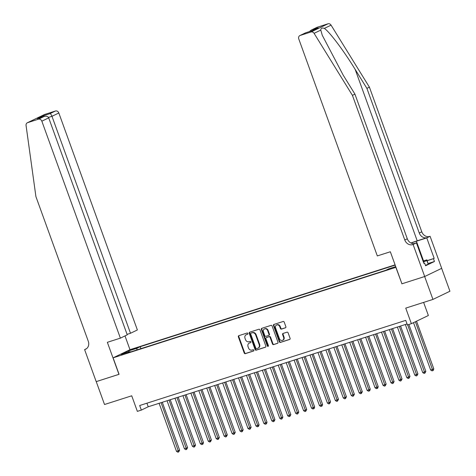 <?xml version="1.0" encoding="UTF-8"?>
<svg xmlns="http://www.w3.org/2000/svg" width="476" height="476" viewBox="0 0 476 476"><rect width="100%" height="100%" fill="white"/><g stroke="black" fill="none" stroke-linecap="round" stroke-linejoin="round"><path stroke-width="0.71" d="M247.865 333.48A0.672 0.571 -115.7 0 0 247.092 333.027L238.809 335.675A0.958 0.815 -115.7 0 0 238.351 336.824L244.206 352.996A0.958 0.815 -115.7 0 0 245.313 353.65L253.595 350.996A0.672 0.571 -115.7 0 0 253.143 349.741L252.072 350.08A3.064 2.612 -115.7 0 1 248.531 348.004L248.044 346.659A3.064 2.612 -115.7 0 1 249.21 343.101A3.064 2.612 -115.7 0 1 249.501 342.982L250.572 342.643A0.672 0.571 -115.7 0 0 250.114 341.381L249.043 341.726A3.064 2.612 -115.7 0 1 245.509 339.65L245.021 338.299A3.064 2.612 -115.7 0 1 246.187 334.741A3.064 2.612 -115.7 0 1 246.473 334.628L247.544 334.283A0.672 0.571 -115.7 0 0 247.865 333.48M285.421 327.827A0.958 0.815 -115.7 0 0 285.874 326.679L284.231 322.145A0.958 0.815 -115.7 0 0 283.131 321.496L273.926 324.436A0.958 0.815 -115.7 0 0 273.474 325.584L279.329 341.762A0.958 0.815 -115.7 0 0 280.435 342.411L289.634 339.465A0.958 0.815 -115.7 0 0 290.086 338.317L288.105 332.837A0.958 0.815 -115.7 0 0 286.998 332.188L283.059 333.444A0.958 0.815 -115.7 0 0 282.607 334.592L283.589 337.311A2.558 2.184 -115.7 0 1 282.619 340.286A2.558 2.184 -115.7 0 1 279.418 338.65L275.568 328A2.558 2.184 -115.7 0 1 276.538 325.025A2.558 2.184 -115.7 0 1 279.739 326.667L280.382 328.44A0.958 0.815 -115.7 0 0 281.483 329.089L285.594 327.744M401.934 283.779L395.859 267.357L113.109 357.833L119.071 374.315L96.241 381.621L104.524 404.505L131.727 395.8L137.362 411.365L141.33 410.092L139.676 405.516L405.748 320.378L407.402 324.953L411.371 323.68L428.364 315.505L423.622 302.397M401.821 283.833L424.657 276.526L432.946 299.416L405.742 308.121L411.371 323.68M259.985 329.904A0.958 0.815 -115.7 0 0 258.885 329.249L249.686 332.194A0.958 0.815 -115.7 0 0 249.228 333.343L255.082 349.521A0.958 0.815 -115.7 0 0 256.189 350.169L265.388 347.224A0.958 0.815 -115.7 0 0 265.84 346.076L259.985 329.904M261.806 328.315L271.005 325.376A0.958 0.815 -115.7 0 1 272.111 326.024L277.966 342.196A0.958 0.815 -115.7 0 1 277.508 343.345L273.575 344.606A0.958 0.815 -115.7 0 1 272.468 343.958L270.094 337.395A0.958 0.815 -115.7 0 0 268.988 336.746L266.376 337.585A0.958 0.815 -115.7 0 0 265.923 338.728L268.399 345.558A0.672 0.571 -115.7 0 1 267.304 345.909L261.354 329.463A0.958 0.815 -115.7 0 1 261.806 328.315M441.651 268.351L449.933 291.235L432.946 299.416M131.537 349.848L137.552 347.569L131.537 349.848M395.086 264.858L130.103 349.652L113.109 357.833M395.181 265.12L140.224 346.707L137.011 348.253L136.814 349.955M395.717 266.596L388.952 268.761L385.738 270.308L126.812 353.156L130.025 351.609L121.291 354.406L128.27 351.044L137.011 348.253M141.33 410.092L148.22 406.778L407.039 323.96M146.923 403.196L148.22 406.778M140.926 348.646L140.224 346.707M130.46 351.99L130.025 351.609M128.954 351.954L128.27 351.044M247.764 334.14L246.931 334.408A3.064 2.612 -115.7 0 0 246.645 334.521L246.187 334.741M249.21 343.101L249.668 342.875A3.064 2.612 -115.7 0 1 249.959 342.762L250.792 342.494M239 335.616A0.958 0.815 -115.7 0 0 238.815 336.603L244.67 352.775A0.958 0.815 -115.7 0 0 245.771 353.424L253.815 350.854M249.87 332.135A0.958 0.815 -115.7 0 0 249.686 333.123L255.541 349.295A0.958 0.815 -115.7 0 0 256.647 349.949L265.656 347.063M250.995 333.182A0.672 0.571 -115.7 0 0 250.679 333.985L255.82 348.182A0.672 0.571 -115.7 0 0 256.594 348.634L257.724 348.271A3.064 2.612 -115.7 0 0 258.01 348.158A3.064 2.612 -115.7 0 0 259.176 344.6L255.66 334.896A3.064 2.612 -115.7 0 0 252.125 332.819L251.453 332.956A0.672 0.571 -115.7 0 0 251.334 333.016M258.01 348.158L258.468 347.938A3.064 2.612 -115.7 0 0 259.634 344.38L259.176 344.6M251.453 332.956L252.583 332.599A3.064 2.612 -115.7 0 1 256.124 334.676L259.634 344.38M277.782 343.184L273.575 344.606M266.661 337.442A0.958 0.815 -115.7 0 1 266.84 337.359L269.446 336.526A0.958 0.815 -115.7 0 1 270.552 337.175L272.926 343.732A0.958 0.815 -115.7 0 0 274.033 344.386M261.996 328.256A0.958 0.815 -115.7 0 0 261.812 329.243L267.762 345.689A0.672 0.571 -115.7 0 0 268.339 346.165M267.631 330.588A2.558 2.184 -115.7 0 0 264.436 328.946A2.558 2.184 -115.7 0 0 263.46 331.921L264.817 335.675A0.958 0.815 -115.7 0 0 265.923 336.324L268.535 335.491A0.958 0.815 -115.7 0 0 268.988 334.342L267.631 330.588L268.089 330.368A2.558 2.184 -115.7 0 0 264.894 328.726L264.436 328.946M268.708 335.407L268.994 335.265A0.958 0.815 -115.7 0 0 269.446 334.122L268.988 334.342M268.089 330.368L269.446 334.122M276.538 325.025L277.002 324.805A2.558 2.184 -115.7 0 1 280.197 326.441L280.84 328.22A0.958 0.815 -115.7 0 0 281.941 328.868L285.689 327.666M282.619 340.286L283.077 340.066A2.558 2.184 -115.7 0 0 284.053 337.091L283.589 337.311M283.25 333.384A0.958 0.815 -115.7 0 0 283.065 334.372L284.053 337.091M274.116 324.376A0.958 0.815 -115.7 0 0 273.932 325.364L279.787 341.542A0.958 0.815 -115.7 0 0 280.894 342.19L289.902 339.305M159.103 403.297L176.507 451.367L179.642 450.177L162.298 402.274M179.642 450.177L178.673 451.944L161.09 402.66M178.673 451.944L177.875 452.2L176.507 451.367M423.259 261.746A6.343 0.393 -19.9 0 0 424.265 261.187A6.343 0.393 -19.9 0 0 423.491 261.223A6.343 0.393 -19.9 0 0 423.104 261.318M423.027 261.092L426.901 259.854L428.221 264.21L425.419 265.334M426.901 259.854L426.895 260.55L423.342 261.973M428.221 264.21L426.895 260.55M127.074 334.366L130.507 333.265L137.374 329.963L58.834 112.996L51.967 116.299L48.481 117.417M130.507 333.265L51.967 116.299C51.301 114.651 50.634 113.77 49.968 113.651L55.454 111.009L44.613 114.478L27.62 122.659A2.927 2.493 -115.7 0 0 27.346 122.772A2.927 2.493 -115.7 0 0 26.067 125.491L35.92 196.618L88.28 341.262A6.831 5.825 64.3 0 1 85.68 349.194A6.831 5.825 64.3 0 1 85.037 349.449L84.603 349.592L96.2 381.633L119.065 374.297M118.952 374.35L107.356 342.309L120.38 338.138L41.84 121.178A2.927 2.493 -115.7 0 0 38.467 119.19L27.62 122.659M84.603 349.592L86.578 348.64M129.99 349.711L124.998 335.919M120.38 338.138L127.247 334.836L48.707 117.869L41.84 121.178M27.346 122.772L44.339 114.591A2.927 2.493 64.3 0 1 44.613 114.478M55.454 111.009A2.927 2.493 64.3 0 1 58.834 112.996M38.467 119.19L44.226 116.453L37.913 118.482M37.634 118.56L43.953 116.549C46.285 115.864 47.868 116.305 48.707 117.869M37.36 118.661L43.376 115.763L44.322 116.424M317.159 27.269L311.233 30.101L316.885 27.376A2.927 2.493 64.3 0 1 317.159 27.269L328 23.8A2.927 2.493 64.3 0 1 331.07 25.151L369.412 87.162L366.901 88.369L419.261 233.014A6.831 5.825 -115.7 0 0 427.139 237.643L417.214 240.82A12.703 0.785 -19.9 0 0 410.919 242.98M366.901 88.369L355.144 69.359C344.029 51.122 329.487 31.773 324.352 28.381C322.014 27.638 320.83 28.209 320.794 30.095L322.264 35.266L343.178 75.113L354.935 94.129L407.295 238.773A6.831 5.825 -115.7 0 0 415.179 243.403L412.662 244.616L413.097 244.474L424.699 276.514L401.94 283.797L390.344 251.756L377.319 255.921L298.779 38.961A2.927 2.493 -115.7 0 1 299.892 35.557A2.927 2.493 -115.7 0 1 300.166 35.45L311.007 31.981L328 23.8M369.412 87.162L421.772 231.806A6.831 5.825 -115.7 0 0 429.655 236.435L430.09 236.292L441.692 268.333L424.699 276.514M354.935 94.129L352.424 95.343L404.784 239.987A6.831 5.825 -115.7 0 0 412.662 244.616M320.794 30.095L314.077 33.326L352.424 95.343M427.186 260.64L434.183 258.403L427.228 260.747M423.813 263.27L424.586 263.026L425.58 265.769L434.445 261.502L433.452 258.76M424.586 263.026L423.854 263.377L416.429 242.873L413.097 244.474M430.09 236.292L426.764 237.899L416.399 241.213A10.972 0.678 -19.9 0 0 411.05 243.046M434.183 258.403L426.764 237.899M414.072 243.623L416.429 242.873M314.077 33.326A2.927 2.493 -115.7 0 0 311.007 31.981M434.445 261.502L428.221 263.496M311.233 30.101L309.382 31.606M311.673 29.911L318.265 27.804L312.155 30.72M318.265 27.804L312.113 30.738M312.244 30.696L305.586 32.82L299.892 35.557M167.046 400.75L184.45 448.826L187.586 447.636L170.241 399.733M187.586 447.636L186.616 449.403L169.034 400.12M186.616 449.403L185.819 449.659L184.45 448.826M174.989 398.21L192.393 446.286L195.523 445.096L178.185 397.186M195.523 445.096L194.559 446.863L176.977 397.573M194.559 446.863L193.762 447.119L192.393 446.286M182.933 395.669L200.336 443.739L202.318 443.108L203.466 442.555L186.128 394.646M203.466 442.555L202.96 444.102L202.496 444.322L184.92 395.032M202.496 444.322L201.705 444.578L200.336 443.739M190.876 393.128L208.274 441.198L210.261 440.568L211.409 440.014L194.071 392.105M211.409 440.014L210.44 441.782L192.857 392.492M210.44 441.782L209.648 442.031L208.274 441.198M198.819 390.588L216.217 438.658L218.204 438.021L219.353 437.474L202.008 389.564M219.353 437.474L218.383 439.241L200.801 389.951M218.383 439.241L217.591 439.491L216.217 438.658M206.757 388.047L224.16 436.117L227.296 434.927L209.952 387.024M227.296 434.927L226.326 436.694L208.744 387.41M226.326 436.694L225.535 436.95L224.16 436.117M214.7 385.506L232.104 433.577L235.239 432.387L217.895 384.483M235.239 432.387L234.269 434.154L216.687 384.87M234.269 434.154L233.472 434.409L232.104 433.577M222.643 382.96L240.047 431.036L243.182 429.846L225.838 381.942M243.182 429.846L242.213 431.613L224.63 382.329M242.213 431.613L241.415 431.869L240.047 431.036M230.586 380.419L247.99 428.495L251.12 427.305L233.781 379.396M251.12 427.305L250.156 429.072L232.574 379.783M250.156 429.072L249.359 429.328L247.99 428.495M238.53 377.879L255.933 425.949L257.915 425.318L259.063 424.765L241.725 376.855M259.063 424.765L258.557 426.312L258.093 426.532L240.517 377.242M258.093 426.532L257.302 426.788L255.933 425.949M246.473 375.338L263.871 423.408L265.858 422.777L267.006 422.224L249.668 374.315M267.006 422.224L266.5 423.771L266.036 423.991L248.454 374.701M266.036 423.991L265.245 424.241L263.871 423.408M254.416 372.797L271.814 420.867L273.801 420.231L274.95 419.683L257.605 371.774M274.95 419.683L273.98 421.45L256.397 372.161M273.98 421.45L273.188 421.7L271.814 420.867M262.353 370.257L279.757 418.327L282.893 417.137L265.548 369.233M282.893 417.137L281.923 418.904L264.341 369.62M281.923 418.904L281.132 419.16L279.757 418.327M270.297 367.716L287.7 415.786L290.836 414.596L273.492 366.693M290.836 414.596L289.866 416.363L272.284 367.079M289.866 416.363L289.069 416.619L287.7 415.786M278.24 365.169L295.644 413.245L298.779 412.055L281.435 364.152M298.779 412.055L297.809 413.822L280.227 364.539M297.809 413.822L297.012 414.078L295.644 413.245M286.183 362.629L303.587 410.705L306.717 409.515L289.378 361.605M306.717 409.515L305.753 411.282L288.17 361.992M305.753 411.282L304.955 411.538L303.587 410.705M294.126 360.088L311.53 408.158L313.511 407.527L314.66 406.974L297.321 359.065M314.66 406.974L314.154 408.521L313.69 408.741L296.114 359.451M313.69 408.741L312.899 408.997L311.53 408.158M302.07 357.547L319.467 405.617L321.455 404.987L322.603 404.433L305.265 356.524M322.603 404.433L322.097 405.98L321.633 406.201L304.051 356.911M321.633 406.201L320.842 406.45L319.467 405.617M310.013 355.007L327.411 403.077L329.398 402.44L330.546 401.893L313.202 353.983M330.546 401.893L329.576 403.66L311.994 354.37M329.576 403.66L328.785 403.91L327.411 403.077M317.95 352.466L335.354 400.536L338.49 399.346L321.145 351.443M338.49 399.346L337.52 401.113L319.937 351.829M337.52 401.113L336.728 401.369L335.354 400.536M325.893 349.925L343.297 397.995L346.433 396.805L329.089 348.902M346.433 396.805L345.463 398.573L327.881 349.289M345.463 398.573L344.666 398.828L343.297 397.995M333.837 347.379L351.24 395.455L354.376 394.265L337.032 346.361M354.376 394.265L353.406 396.032L335.824 346.748M353.406 396.032L352.609 396.288L351.24 395.455M341.78 344.838L359.184 392.914L362.313 391.724L344.975 343.821M362.313 391.724L361.349 393.491L343.767 344.202M361.349 393.491L360.552 393.747L359.184 392.914M349.723 342.298L367.127 390.368L369.108 389.737L370.257 389.184L352.918 341.274M370.257 389.184L369.751 390.731L369.287 390.951L351.71 341.661M369.287 390.951L368.495 391.207L367.127 390.368M357.666 339.757L375.064 387.827L377.052 387.196L378.2 386.643L360.862 338.733M378.2 386.643L377.694 388.19L377.23 388.41L359.648 339.12M377.23 388.41L376.439 388.66L375.064 387.827M365.61 337.216L383.007 385.286L384.995 384.65L386.143 384.102L368.799 336.193M386.143 384.102L385.173 385.869L367.591 336.58M385.173 385.869L384.382 386.119L383.007 385.286M373.547 334.676L390.951 382.746L394.086 381.556L376.742 333.652M394.086 381.556L393.117 383.323L375.534 334.039M393.117 383.323L392.325 383.579L390.951 382.746M381.49 332.135L398.894 380.205L402.03 379.015L384.685 331.112M402.03 379.015L401.06 380.782L383.477 331.498M401.06 380.782L400.262 381.038L398.894 380.205M389.433 329.588L406.837 377.664L409.973 376.474L392.629 328.571M409.973 376.474L409.003 378.242L391.421 328.958M409.003 378.242L408.206 378.497L406.837 377.664M397.377 327.048L414.78 375.124L417.91 373.934L400.572 326.03M417.91 373.934L416.946 375.701L399.364 326.411M416.946 375.701L416.149 375.957L414.78 375.124M405.32 324.507L422.724 372.583L425.853 371.393L408.872 324.483M425.853 371.393L424.889 373.16L407.664 324.87M424.889 373.16L424.092 373.416L422.724 372.583M413.513 322.657L430.661 370.036L433.797 368.852L416.548 321.193M433.797 368.852L433.291 370.399L432.827 370.62L415.399 321.746M432.827 370.62L432.035 370.869L430.661 370.036M134.529 348.866L134.387 348.474M136.243 348.218L136.136 347.914M246.931 334.408L246.473 334.628M249.959 342.762L249.501 342.982M245.771 353.424L245.313 353.65M244.67 352.775L244.206 352.996M238.815 336.603L238.351 336.824M256.647 349.949L256.189 350.169M255.541 349.295L255.082 349.521M249.686 333.123L249.228 333.343M256.124 334.676L255.66 334.896M252.583 332.599L252.125 332.819M272.926 343.732L272.468 343.958M270.552 337.175L270.094 337.395M269.446 336.526L268.988 336.746M266.84 337.359L266.376 337.585M267.762 345.689L267.304 345.909M261.812 329.243L261.354 329.463M281.941 328.868L281.483 329.089M280.84 328.22L280.382 328.44M280.197 326.441L279.739 326.667M283.065 334.372L282.607 334.592M280.894 342.19L280.435 342.411M279.787 341.542L279.329 341.762M273.932 325.364L273.474 325.584M43.376 115.763L49.968 113.651M86.281 348.854L85.037 349.449M355.144 69.359L417.214 240.82M407.295 238.773L404.784 239.987M419.261 233.014L421.772 231.806M305.651 32.808L300.166 35.45M331.07 25.151L324.352 28.381M427.139 237.643L429.655 236.435M423.533 260.931L416.399 241.213M251.393 332.986L250.935 333.206M266.744 337.395L266.286 337.621M269.083 335.229L268.625 335.455M305.586 32.82L312.179 30.714"/></g></svg>
